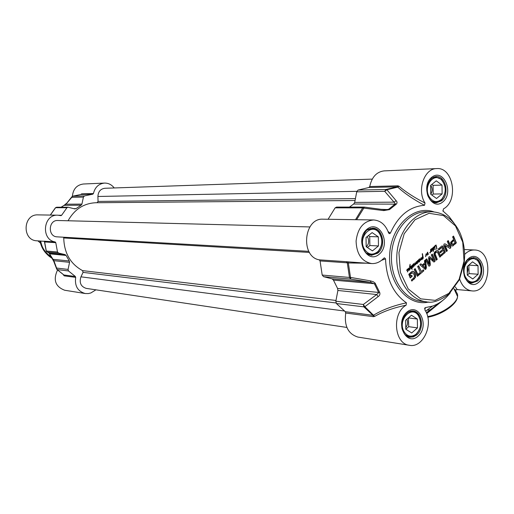 <?xml version="1.0" encoding="UTF-8"?>
<svg xmlns="http://www.w3.org/2000/svg" width="514" height="514" viewBox="0 0 514 514"><rect width="100%" height="100%" fill="white"/><g stroke="black" fill="none" stroke-linecap="round" stroke-linejoin="round"><path stroke-width="0.77" d="M412.967 271.257L414.175 272.079L415.383 274.399L415.563 277.297L411.83 281.074L411.348 280.046L413.712 278.023L414.541 276.275L413.988 274.431L412.524 272.728L409.748 274.502L410.384 276.108L411.74 275.292L412.196 276.262L410.198 277.965L408.771 274.354L411.47 271.771L412.697 271.238M410.191 274.315L409.748 274.502M410.256 274.251L409.831 274.29M411.624 273.082L409.896 274.219M412.279 272.735L411.271 273.056M412.312 272.728L411.92 272.709M414.477 278.813L411.714 280.83M415.563 277.297L414.117 278.787M415.659 275.337L415.299 275.305L415.203 277.264M415.383 274.399L415.023 274.367L415.299 275.305M414.631 272.773L414.271 272.748L415.023 274.367M414.175 272.079L413.815 272.054L414.271 272.748M412.639 271.244L413.815 272.054M412.196 276.262L410.082 277.727M411.489 275.504L411.836 276.236M410.108 274.527L410.744 276.134M410.146 274.861L409.786 274.836M410.108 274.765L409.754 274.739M418.274 274.135L420.343 272.369L417.625 266.554L418.621 265.706L421.332 271.52L423.388 269.773L423.864 270.794L418.749 275.163L418.274 274.135M429.28 264.305L428.612 258.266L428.978 256.814L429.858 256.769L433.758 260.527L431.285 254.963L432.268 254.128L435.024 260.129L435.017 261.208L433.848 262.012L429.575 258.105L430.308 264.183L429.794 265.841L429.113 266.168L428.535 265.667L425.753 259.66L426.742 258.818L429.28 264.305L428.92 264.28L429.293 264.305M450.849 244.073L450.649 242.312L453.663 239.293L452.577 236.896L453.534 236.08L456.291 242.73L452.461 246.026L451.53 245.435L450.849 244.073M442.843 249.271L441.918 247.472L438.789 250.01L438.326 248.988L442.008 245.904L442.92 246.495L445.252 252.156L441.462 255.766L440.999 254.745L443.781 252.374L443.961 251.731L443.306 250.286L440.254 252.888L439.785 251.866L442.843 249.271M445.188 245.493L447.36 250.729L446.428 251.526L443.736 245.621L444.064 244.015L445.15 243.88L449.551 246.63L447.308 241.368L448.24 240.571L450.932 246.508L450.566 248.095L449.885 248.384L445.188 245.493M425.521 259.853L426.389 267.666L425.888 269.175L425.245 269.426L419.822 264.691L420.87 263.798L422.219 265.063L424.75 262.911L424.48 260.733L425.521 259.853M418.377 275.478L417.381 276.333L414.175 269.477L415.177 268.629L418.377 275.478L417.265 276.095M437.549 252.38L436.399 252.046L435.017 253.717L437.26 259.352L436.283 260.187L433.925 254.815L434.15 252.869L435.377 251.385L436.881 250.549L438.269 251.128L440.774 256.351L439.804 257.186L437.549 252.38M430.655 249.463L432.325 248.281L432.782 248.416L433.18 247.195L433.688 247.305L433.944 248.982L433.72 249.778L433.283 249.714L433.463 251.365L432.287 248.596L431.927 251.295L431.432 251.256L431.876 249.078L431.362 249.084L430.854 249.932L431.156 251.744L430.816 251.365L430.077 252.984L429.794 252.464L430.147 252.715L430.507 251.866L430.655 249.463M425.99 255.625L425.605 256.749L426.01 253.961L426.691 253.813L427.102 254.379L427.642 252.149L428.368 254.398L427.564 252.67L427.307 255.079L426.961 255.246L426.234 254.057L425.721 255.612M407.525 269.028L407.936 269.214L408.816 268.09L409.337 268.494L409.228 270.428L408.842 270.345L409.125 268.796L408.611 268.481L407.525 271.932L407.808 269.471L407.255 269.452L406.574 270.512L407.525 269.028M434.272 246.367L436.09 244.979L436.932 249.181L435.846 245.339L434.754 246.681L435.069 248.68L434.426 246.669L433.925 247.851L434.189 246.617M420.632 260.45L419.617 258.812L420.24 259.024L420.529 260.045L421.152 257.7L421.673 259.647L421.094 258.388L420.356 260.437M417.529 260.784L419.54 259.159L419.565 261.761L419.071 261.722L419.54 259.557L418.994 259.531L418.422 260.495L418.672 262.262L418.023 260.38L417.574 263.271L416.957 261.607L416.546 262.378L416.957 263.746L416.501 263.753L416.237 262.551L415.479 264.999L414.952 263.476L414.078 266.188L413.519 263.611L414.239 265.744L415.01 262.795L415.556 264.492L416.167 261.825L416.513 262.159L417.529 260.784M411.341 268.231L411.425 266.303L410.641 266.991L411.078 265.963L411.701 266.188L411.945 267.64L412.479 267.177L411.965 268.045L412.08 269.471L411.682 268.314L411.123 268.584L409.973 267.466L409.857 269.542L409.619 266.47L410.108 264.26L409.999 267.049L410.962 267.64L411.341 268.231L410.994 268.205M411.984 265.699L412.305 265.185L412.569 265.468L413.012 264.324L413.359 264.569L413.243 267.1L412.858 266.869L413.185 264.742L412.774 265.263L412.768 267.299L412.401 265.796L411.817 265.687M435.082 249.579L435.101 249.232L434.844 249.566M422.829 257.527L422.656 256.614L421.981 258.606L422.2 258.94L422.784 258.645L423.273 257.469L422.971 258.883L422.097 259.313L421.666 258.76L422.572 256.345L422.36 253.575L423.176 257.45L422.887 257.855L422.829 257.527M423.864 270.794L418.64 274.919M423.138 269.985L423.504 270.769M421.332 271.52L418.37 265.918M426.491 259.03L428.804 264.132M429.794 265.841L428.946 266.111M430.237 265.25L429.428 265.815M430.308 264.183L429.942 264.157L429.877 265.23M429.55 258.484L429.19 258.458L429.942 264.157M429.575 258.105L429.19 258.458M434.6 261.735L433.752 261.979M434.677 261.665L434.234 261.71M435.017 261.208L434.311 261.645M435.024 260.129L434.658 260.11L434.651 261.189M432.011 254.346L434.658 260.11M429.858 256.769L433.289 260.489M452.918 245.91L452.249 246M455.841 243.482L452.551 245.891M456.104 243.186L455.475 243.469M456.291 242.73L455.738 243.173M456.278 242.235L455.924 242.717M453.277 236.305L455.847 242.017M454.119 240.308L451.986 242.165L451.992 243.604L453.027 244.433L455.07 242.621L453.753 240.295L451.421 242.627L451.928 244.169L452.493 244.478M452.641 244.484L452.275 244.471M452.294 244.182L451.928 244.169M452.044 243.713L451.677 243.7M451.992 243.604L451.626 243.591M451.947 243.488L451.581 243.475M451.857 243.212L451.485 243.199M451.787 242.64L451.421 242.627M451.986 242.165L451.62 242.152M452.14 241.998L451.774 241.985M443.306 250.286L440.145 252.65M445.053 252.637L441.353 255.529M445.252 252.156L444.694 252.618M445.111 251.301L444.745 251.288L444.893 252.136M442.702 246.11L442.342 246.09L444.745 251.288M441.545 247.671L438.686 249.778M441.918 247.472L441.185 247.652M444.732 245.474L445.098 245.486L444.7 245.666L446.994 250.71L446.319 251.288M450.566 248.095L449.705 248.346M450.932 246.508L450.566 246.495L450.2 248.076M447.983 240.796L450.566 246.495M445.15 243.88L448.998 246.547M447.36 250.729L446.994 250.71M445.066 245.679L444.7 245.666M445.053 245.621L444.687 245.608M425.194 260.129L426.029 267.64L425.065 269.381M426.389 267.666L426.029 267.64M422.219 265.063L420.696 263.945M425.888 269.175L425.521 269.15M424.924 264.048L422.9 265.77L425.329 267.974L424.924 264.048L422.54 265.744L425.226 267.967M422.9 265.77L422.54 265.744M425.194 267.948L424.834 267.922M414.926 268.841L418.017 275.453M440.774 256.351L439.695 256.942M438.757 251.944L438.391 251.931L440.408 256.332M438.269 251.128L437.909 251.108L438.391 251.931M437.51 250.588L437.909 251.108M437.26 259.352L436.174 259.949M435.069 254.501L434.825 254.809L436.894 259.332M435.017 253.717L434.651 253.704L434.709 254.481M435.358 252.927L434.651 253.704M435.846 252.406L434.998 252.907M436.399 252.046L435.48 252.387M436.669 251.95L436.033 252.027M431.587 248.956L431.227 248.937M431.953 248.776L431.959 249.47L431.953 248.776L431.542 248.943M430.803 249.656L430.726 250.164L430.514 249.643M431.927 251.295L431.471 251.378M431.908 250.035L431.728 251.108L431.67 250.022M433.527 251.211L433.18 251.192M433.475 250.768L433.161 251.147M433.283 249.714L432.916 249.701L433.109 250.748M433.071 249.418L433.72 249.778M432.782 248.416L432.268 248.307M432.647 248.41L432.653 248.77M433.482 249.457L433.36 247.395L432.994 248.731L432.634 248.718M433.43 249.438L432.801 249.149M430.302 252.843L429.91 252.856M431.201 251.59L430.854 251.571M430.668 250.922L430.745 251.365M427.307 255.079L426.922 255.098M427.012 254.372L426.948 255.053M427.41 252.303L427.275 252.657M428.425 254.25L428.059 254.314M427.873 253.62L428.066 254.231M426.691 253.813L426.331 253.794L426.549 254.064M407.808 269.073L407.461 269.053M407.525 269.317L407.127 269.297M407.705 271.835L407.384 271.81M407.84 271.688L407.371 271.777M407.936 269.214L407.229 269.291M407.814 270.409L407.634 271.501L407.576 270.39M409.337 268.494L408.99 268.514M408.72 268.128L408.983 268.469M434.503 246.823L434.658 246.469L434.465 246.816M434.658 246.469L434.298 246.457M435.345 245.943L435.024 245.93M435.846 245.339L435.461 245.345M436.99 248.956L436.624 249.046M436.971 248.757L436.63 248.937M436.964 248.59L436.604 248.744M436.701 246.861L436.367 246.848M421.673 259.647L421.339 259.628M421.339 257.925L420.972 257.906L421.056 258.388M420.24 259.024L419.887 259.011M416.629 262.365L416.154 262.14L416.211 262.551M417.593 261.697L417.201 261.889M417.966 260.354L418.345 260.322L417.978 260.373M415.556 264.492L415.151 264.434M414.811 263.117L414.894 263.47M414.027 264.331L413.693 264.408M413.854 263.881L413.494 263.855L413.667 264.305M414.451 265.777L413.982 265.982M415.254 263.502L414.721 263.457M415.428 264.479L415.293 264.838M416.571 262.577L415.98 262.532M416.957 263.746L416.546 263.83M416.751 263.509L416.424 263.489M416.513 262.159L416.173 262.358M419.244 259.397L418.865 259.377M419.565 261.761L419.109 261.844M419.752 259.442L419.418 259.422M419.54 259.159L419.186 259.14M419.366 261.568L419.308 260.469M419.546 260.489L419.077 261.549M411.965 268.045L411.611 268.308M412.215 267.768L411.605 268.019M411.701 266.188L411.361 266.201M411.251 266.175L410.924 266.143M410.962 267.64L410.602 267.614L410.847 268.006M409.87 267.132L410.602 267.614M409.999 267.049L409.658 267.023M410.153 269.336L409.819 269.31M409.825 267.434L410.185 267.46M412.98 264.626L413.359 264.569M413.243 267.1L412.909 267.081M435.223 249.457L434.87 249.438M423.176 257.45L422.842 257.585M422.932 256.499L422.598 256.608M422.958 256.313L422.572 256.48M422.604 254.398L422.257 254.379M422.971 258.883L421.943 259.249M381.574 260.296L385.545 258.889C386.374 279.018 393.345 293.667 406.445 302.83C393.698 305.541 382.808 309.621 373.781 315.063L372.933 315.3L345.286 311.696L345.71 313.026C344.123 326.004 348.184 334.016 357.892 337.068L409.356 345.286C394.18 343.892 391.642 313.277 406.111 305.207L406.445 302.83M424.57 308.58L425.38 307.629L424.853 309.929C434.298 323.242 423.42 348.383 409.356 345.286M425.38 307.629L432.46 306.113C439.245 303.723 445.169 299.315 450.245 292.877M464.643 254.443C467.637 251.359 470.946 249.881 474.589 250.003C494.07 250.067 491.133 293.545 471.82 290.885C466.211 290.095 462.182 286.24 459.734 279.32L459.664 279.141M454.145 223.327L449.082 216.561L442.772 210.817M425.039 203.036C414.393 197.601 405.739 192.005 399.076 186.254L397.791 187.122C404.55 193.367 413.455 199.432 424.519 205.317L425.039 203.036C416.655 190.514 424.256 168.322 436.707 168.592C453.335 166.947 458.88 200.923 443.421 208.902L443.094 211.222M424.519 205.317C409.632 206.377 398.254 215.662 390.37 233.176L388.083 231.531M385.545 258.889L384.44 257.822L383.752 258.253C380.225 262.018 376.19 263.791 371.648 263.566C361.747 261.568 356.562 254.057 356.086 241.034C357.725 228.094 363.565 221.071 373.607 219.96C380.585 220.493 385.564 224.766 388.539 232.778L389.252 233.716L390.37 233.176M366.315 253.126L370.973 254.918L372.04 254.905L375.169 254.038L377.963 251.976C382.872 245.551 383.174 238.92 378.857 232.077L376.261 229.777L373.222 228.634L372.155 228.531L367.304 229.938M364.002 248.474C357.866 236.909 371.577 222.601 378.953 232.675C383.014 239.106 382.731 245.345 378.111 251.391C372.669 255.792 367.966 254.822 364.002 248.474M372.425 250.89L366.186 246.701L366.026 237.526L372.123 232.611L378.323 236.845L378.471 245.949L372.425 250.89M367.433 247.536L369.874 245.551L369.72 236.536L368.377 235.63M378.471 245.949L369.874 245.551M378.323 236.845L369.72 236.536M366.321 246.791C368.731 244.362 369.283 241.413 367.979 237.943L367.137 236.633M431.953 201.327L435.801 202.407L441.462 199.882C446.544 192.93 446.486 186.062 441.301 179.277L435.602 176.938L431.721 178.185M428.721 195.898C423.485 185.477 434.246 172.158 441.52 179.881C446.396 186.267 446.448 192.724 441.667 199.265C436.637 203.203 432.319 202.086 428.721 195.898M436.521 198.494L430.751 194.253L430.623 185.4L436.277 180.838L442.014 185.111L442.13 193.906L436.521 198.494M431.901 195.102L433.212 194.041L433.084 185.329L431.844 184.41M442.13 193.906L433.212 194.041M442.014 185.111L433.084 185.329M430.751 194.253C432.293 191.928 432.531 189.39 431.471 186.64L430.693 185.342M467.856 281.55L471.145 282.726L476.324 281.042L478.997 277.926L480.661 273.718M481.027 268.199L479.941 263.83L477.724 260.386L472.822 257.989L469.359 258.715M465.356 276.834C460.242 266.67 471.139 253.113 477.936 261.016C482.492 267.839 482.055 274.322 476.619 280.445C472.064 283.349 468.312 282.147 465.356 276.834M472.777 278.974L467.284 275.138L467.175 266.541L472.565 261.832L478.026 265.699L478.129 274.238L472.777 278.974M467.303 275.151L469.076 273.596L468.871 265.057M478.129 274.238L469.076 273.596M478.026 265.699L468.974 265.134M467.258 273.05L468.055 269.76L467.374 266.361M405.398 334.987L410.191 336.869L412.941 336.426L415.53 334.993C421.358 328.896 422.212 322.117 418.094 314.664L415.948 312.589L413.404 311.42L408.27 311.966M403.715 331.022C397.785 319.862 411.373 305.29 418.203 315.294C422.084 322.304 421.281 328.677 415.794 334.415C410.911 337.512 406.882 336.381 403.715 331.022M411.72 332.969L405.79 329.198L405.655 320.299L411.451 315.236L417.342 319.046L417.471 327.881L411.72 332.969M405.809 329.211L408.701 326.673L408.457 317.851M417.471 327.881L408.701 326.673M417.342 319.046L408.572 317.922M405.764 327.598C407.698 325.105 408.084 322.362 406.915 319.374L406.85 319.252M426.716 313.617L443.209 300.08M439.541 302.707L426.369 312.769M457.177 289.543L455.263 286.921M453.92 288.746L454.113 288.984C456.438 291.213 456.76 291.907 455.063 291.059M345.71 313.026L373.357 316.675L374.667 316.38L364.856 306.717L363.334 304.468L363.88 306.858L364.856 306.717L378.111 296.649L376.678 294.535L363.334 304.468L335.848 301.204L336.387 303.517L345.286 311.696M374.667 316.38C383.418 311.4 393.904 307.68 406.111 305.207M371.648 263.566L348.049 261.851L348.344 262.975L366.353 263.207M348.049 261.851L346.487 261.697L347.284 262.821L348.344 262.975L350.49 277.399L349.456 277.438L350.908 279.115L350.49 277.399L370.472 280.869L370.8 282.385L374.475 283.901L378.709 292.659L376.678 294.535L337.897 290.468L335.848 301.204M373.607 219.96L323.049 219.195C303.755 217.698 300.105 256.698 319.265 259.846L320.055 260.939L322.194 275.061L323.621 276.686L332.14 278.871L333.438 280.111L337.569 288.45L337.897 290.468M399.076 186.254L397.913 185.83L397.052 186.813L397.791 187.122L386.901 189.762L386.014 189.473L384.684 191.292L386.901 189.762L396.114 200.685L394.026 202.163L395.369 203.846L388.494 209.359L384.356 209.751L385.918 209.866M356.613 219.703L364.432 207.103L384.26 209.77M364.387 207.11L362.678 207.874L363.661 208.099L383.714 210.599L389.477 209.622L396.32 204.135C397.335 202.991 397.271 201.841 396.114 200.685M383.714 210.599L384.35 209.751L364.124 207.084L336.535 207.097L335.115 207.862L328.093 219.272M436.707 168.592L384.138 170.886C376.614 171.811 371.815 177.028 369.727 186.543L368.879 187.501L358.027 190.077L356.722 191.831L354.705 202.407L353.69 204.026L349.456 207.091M336.985 207.168L336.535 207.097M378.111 296.649C379.679 295.659 380.225 294.291 379.737 292.543L375.091 283.086L373.337 281.756L370.472 280.869M426.948 310.18L430.745 309.666M95.919 289.832L90.869 292.954L88.382 293.571L85.221 293.526C77.723 291.335 74.543 285.951 75.686 277.367L75.359 276.481L68.484 270.949L68.06 269.413L69.563 262.333L69.3 260.99L66.088 255.432L65.092 254.603L58.583 253.081L57.491 251.995L55.782 242.672L55.178 241.946C40.645 239.73 43.17 214.184 57.812 215.186L60.98 215.662L61.635 215.27L66.942 207.72L68.021 207.213L74.813 208.928L76.04 208.645L81.154 205.176L81.925 204.103L83.416 197.093L84.412 195.924L92.777 194.189L93.426 193.553C94.974 187.231 98.675 183.736 104.515 183.08C108.428 183.035 111.654 184.661 114.204 187.957M57.529 270.023C52.955 279.892 55.339 286.632 64.687 290.249L85.221 293.526M57.812 215.186L38.017 214.884C22.905 213.94 21.787 240.43 36.918 240.809L44.056 241.297M104.515 183.08L83.384 184.006C76.785 184.918 73.116 189.03 72.378 196.335M93.426 193.553L81.649 193.855L80.794 194.491M81.109 194.151L81.039 194.472M72.718 196.181L80.987 194.478L92.777 194.189M55.178 241.946L44.024 241.194L44.474 241.76M46.446 251.5L47.384 252.085L46.17 250.941L44.506 241.94L55.782 242.672M63.466 274.739L63.82 275.51L63.839 274.971M63.82 275.51L63.685 274.855M72.326 196.425L71.793 197.318L72.596 196.245M71.928 196.746L65.953 204.206L71.793 197.318L83.416 197.093M61.147 207.219L65.953 204.206L81.925 204.103M48.791 252.83L47.384 252.085L58.583 253.081M49.023 252.946L49.472 253.82L48.965 252.914M75.359 276.481L63.897 274.984L57.131 269.567L53.886 260.688L49.614 253.916L49.517 253.19L65.092 254.603M68.06 269.413L56.707 268.064L56.72 269.124L57.131 269.567L68.484 270.949M69.563 262.333L53.886 260.688L53.88 261.697L56.598 268.816M63.543 237.224L63.742 237.956C64.166 253.087 70.431 263.978 82.542 270.615L83.075 272.375L80.942 276.821C79.098 282.732 80.833 286.581 86.159 288.367L346.873 327.437M372.258 179.11L104.83 188.278C100.513 188.895 98.206 191.626 97.911 196.476L98.052 201.424L97.101 202.722M355.065 200.511L95.945 202.734C83.866 203.242 74.569 209.249 68.047 220.769M309.878 226.937L57.825 220.506C48.303 219.819 47.59 236.697 57.131 236.851L308.837 251.34M40.477 243.083L37.907 240.873M415.004 273.519L414.644 273.493M448.895 293.359L435.21 300.362L420.677 298.846L408.193 288.9L400.374 272.381L398.935 252.631L404.19 233.774L415.004 219.735L429.068 213.304L443.498 215.584L455.468 225.922L462.748 242.158L464.039 261.163L459.13 279.372L448.895 293.359M434.78 261.549L434.42 261.53M433.533 260.412L433.167 260.386M430.102 257L429.743 256.974M453.2 245.724L452.834 245.711M453.432 245.544L453.059 245.531M444.758 252.946L444.398 252.927M442.92 246.495L442.554 246.476M435.313 255.117L434.953 255.098M435.191 254.828L434.825 254.809M428.111 253.241L427.764 253.229M417.259 261.427L416.899 261.401M413.937 264.1L413.577 264.08M423.041 256.942L422.72 256.923M422.636 254.758L422.309 254.738M431.856 211.755C414.502 211.395 398.106 231.171 396.853 254.918C395.369 278.646 409.382 300.208 426.659 301.872C432.518 303.318 439.965 300.709 448.979 294.053L459.4 279.719L464.283 262.063L464.65 255.843C464.592 247.375 462.953 239.53 459.734 232.309C453.393 219.446 444.102 212.597 431.856 211.755L426.44 211.729C409.144 211.376 392.799 231.024 391.546 254.623C390.081 278.202 404.049 299.63 421.274 301.3L426.659 301.872M433.784 211.845C413.873 204.604 391.038 226.031 389.663 254.61C387.832 283.163 408.129 306.993 428.721 302.02M379.12 254.327C391.604 244.285 379.698 218.97 367.112 229.148C354.326 239.273 366.7 264.838 379.12 254.327M478.823 282.135C489.874 272.51 479.44 248.956 468.305 258.709C457.004 268.411 467.824 292.177 478.823 282.135M418.139 336.111C430.019 325.76 418.73 301.757 406.754 312.242C394.591 322.689 406.311 346.905 418.139 336.111M442.811 201.931C454.402 192.615 443.421 167.821 431.741 177.272C419.887 186.659 431.285 211.691 442.811 201.931M377.726 253.177L371.461 255.342L367.42 253.974C366.193 253.73 361.573 247.896 361.927 241.432C363.494 234.223 365.666 230.143 368.454 229.193L372.682 228.145C382.724 227.837 386.477 246.707 377.726 253.177M441.423 200.858L436.335 202.786C433.218 202.857 430.552 200.813 428.316 196.663C427.25 194.761 426.806 191.773 426.973 187.706C428.58 180.857 431.631 177.131 436.129 176.54C445.76 175.64 449.853 194.665 441.423 200.858M435.731 176.559L436.129 176.54M477.448 281.029L471.659 283.143C469.417 283.053 467.367 281.563 465.511 278.678C461.874 273.313 465.035 261.234 467.894 259.853L473.388 257.649C482.081 257.598 485.055 274.926 477.448 281.029M472.97 257.636L473.388 257.649M416.751 334.935L413.372 336.927L409.748 337.248C406.516 336.798 404.068 334.267 402.404 329.667C401.53 327.791 401.582 324.488 402.565 319.759C405.218 313.72 408.72 310.777 413.07 310.931C422.02 311.484 424.615 328.594 416.751 334.935M455.173 291.303C457.087 292.55 457.884 294.291 457.569 296.533C456.882 303.716 441.179 314.285 427.648 316.585M373.357 316.675L372.933 315.3L363.88 306.858L336.387 303.517M346.487 261.697L319.265 259.846M320.055 260.939L347.284 262.821L349.456 277.438L322.194 275.061M335.115 207.862L362.678 207.874L355.515 219.69M368.879 187.501L397.052 186.813L386.014 189.473L358.027 190.077M356.722 191.831L384.684 191.292L394.026 202.163L354.705 202.407M396.32 204.135L353.69 204.026M381.311 209.339L389.477 209.622M323.621 276.686L350.908 279.115L370.8 282.385L332.14 278.871M375.528 283.818L333.438 280.111M337.569 288.45L379.737 292.543M397.913 185.83L369.727 186.543M81.649 193.855L81.006 194.478L72.776 196.175L84.412 195.924M44.024 241.194L44.622 241.901L46.305 251.025L57.491 251.995M50.391 215.07L55.589 207.714L56.649 207.219L55.467 207.74M50.295 215.07L55.589 207.714L66.942 207.72M81.154 205.176L64.109 205.356M76.04 208.645L73.714 208.639M46.17 250.941L44.506 241.94M66.088 255.432L49.472 253.82M53.764 261.388L49.498 253.871L52.756 259.3L69.3 260.99M51.843 258.079C45.823 254.231 42.103 248.558 40.677 241.066M51.895 258.163L49.794 256.743C44.802 252.869 41.692 247.639 40.471 241.053M46.71 253.955C43.215 250.434 40.985 246.122 40.021 241.021L42.373 248.018M50.835 256.428C45.354 252.952 41.917 247.825 40.51 241.053M61.635 215.27L58.583 215.225M64.218 275.857L75.686 277.367M63.742 237.956L309.473 252.438M82.542 270.615L335.989 300.465M83.075 272.375L336.034 302.964M80.942 276.821L344.335 310.989M97.911 196.476L356.864 191.324M98.052 201.424L355.425 198.616M412.164 272.703L412.524 272.728M429.28 258.086L429.64 258.105M452.397 244.484L452.77 244.503M444.777 245.461L445.143 245.474M424.911 267.961L425.271 267.987M436.47 251.924L436.829 251.944M431.297 248.93L431.664 248.949M433.193 249.47L433.559 249.483M408.45 268.372L408.81 268.398M418.949 259.377L419.308 259.397M410.93 266.143L411.29 266.168M421.833 258.921L422.2 258.94M369.026 254.803L370.973 254.918M370.157 228.479L372.155 228.531M378.953 232.675L378.857 232.077M378.111 251.391L377.963 251.976M434.06 202.42L435.801 202.407M433.816 177.002L435.602 176.938M441.52 179.881L441.301 179.277M441.667 199.265L441.462 199.882M469.533 282.597L471.145 282.726M471.171 257.899L472.822 257.989M477.936 261.016L477.724 260.386M476.619 280.445L476.324 281.042M407.493 336.522L409.279 336.786M410.673 311.028L412.504 311.253M418.203 315.294L418.094 314.664M415.794 334.415L415.53 334.993M439.753 302.566L426.376 312.795M457.383 289.588L455.346 289.973L454.113 288.984L457.569 296.533C457.171 304.654 441.185 315.011 427.789 317.202M425.155 307.687L424.622 308.349M432.46 306.113L425.592 311.176M457.421 289.588L471.82 290.885M464.36 249.534L474.589 250.003M72.673 196.194L72.076 196.573M50.282 215.07L55.422 207.791M64.166 205.292L61.076 207.219M66.055 203.672L64.224 205.259M63.755 274.926L57.028 269.529M56.72 269.124L56.977 269.484M68.021 207.213L56.649 207.219"/></g></svg>
